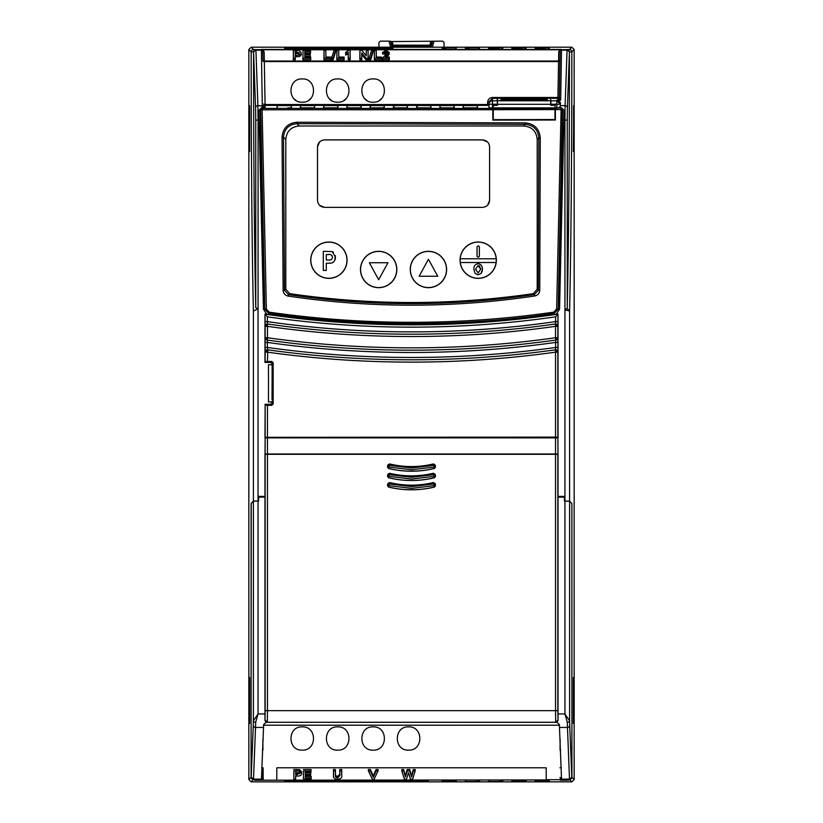 <?xml version="1.0" encoding="UTF-8"?>
<svg xmlns="http://www.w3.org/2000/svg" width="823" height="823" viewBox="0 0 823 823"><rect width="100%" height="100%" fill="white"/><g stroke="black" fill="none" stroke-linecap="round" stroke-linejoin="round"><path stroke-width="1.23" d="M373.128 726.874C388.127 726.153 388.127 750.843 373.128 750.134C358.128 750.843 358.128 726.153 373.128 726.874M302.236 726.874C317.236 726.153 317.236 750.843 302.236 750.134C287.237 750.843 287.237 726.153 302.236 726.874M337.677 726.874C352.686 726.153 352.686 750.843 337.677 750.134C322.678 750.843 322.678 726.153 337.677 726.874M408.568 726.874C423.567 726.153 423.567 750.843 408.568 750.134C393.569 750.843 393.569 726.153 408.568 726.874M508.964 99.336L517.101 99.552L508.964 99.336A19.793 0.514 0 0 0 504.324 99.676L504.324 99.676A19.793 0.514 0 0 0 524.117 100.19A19.793 0.514 0 0 0 536.843 100.067L527.913 100.18M530.465 99.501L511.392 99.274A19.793 0.514 0 0 1 532.491 99.202A19.793 0.514 0 0 1 543.91 99.676A19.793 0.514 0 0 1 539.281 100.005L530.465 99.501M460.191 258.803A18.065 18.065 0 0 1 478.204 242.127A18.065 18.065 0 0 1 496.218 258.803L460.191 258.803A18.065 18.065 0 0 0 460.283 262.516L496.115 262.516A18.065 18.065 0 0 0 496.218 258.803M460.036 260.191A18.168 18.168 0 0 1 478.204 242.024A18.168 18.168 0 0 1 496.372 260.191A18.168 18.168 0 0 1 478.204 278.359A18.168 18.168 0 0 1 460.036 260.191M477.042 247.126A1.162 1.162 0 0 1 478.204 245.964A1.162 1.162 0 0 1 479.367 247.126L479.367 255.963A1.162 1.162 0 0 1 478.204 257.126A1.162 1.162 0 0 1 477.042 255.963L477.042 247.126M360.597 269.491A18.065 18.065 0 0 1 378.662 251.427A18.065 18.065 0 0 1 396.727 269.491A18.065 18.065 0 0 1 378.662 287.566A18.065 18.065 0 0 1 360.597 269.491M360.495 269.491A18.168 18.168 0 0 1 378.662 251.324A18.168 18.168 0 0 1 396.83 269.491A18.168 18.168 0 0 1 378.662 287.669A18.168 18.168 0 0 1 360.495 269.491M310.827 260.191A18.065 18.065 0 0 1 328.891 242.127A18.065 18.065 0 0 1 346.956 260.191A18.065 18.065 0 0 1 328.891 278.256A18.065 18.065 0 0 1 310.827 260.191M310.724 260.191A18.168 18.168 0 0 1 328.891 242.024A18.168 18.168 0 0 1 347.059 260.191A18.168 18.168 0 0 1 328.891 278.359A18.168 18.168 0 0 1 310.724 260.191M502.39 48.022A1.399 1.399 3 0 1 502.791 47.96L502.73 49.174L502.102 49.205A1.399 1.162 -91.5 0 0 502.061 49.205L502.39 48.022L499.077 47.96L488.996 48.022L488.852 49.195L499.005 49.236L489.284 49.205A1.399 1.162 -88.5 0 1 489.356 49.205M469.12 49.236L466.024 49.205A1.399 1.162 -88.5 0 1 466.096 49.205L469.12 49.236M445.86 49.236L442.764 49.205A1.399 1.162 -88.5 0 1 442.836 49.205L445.86 49.236M525.65 48.022A1.399 1.399 3 0 1 526.051 47.96L525.979 49.174L525.362 49.205A1.399 1.162 -91.5 0 0 525.321 49.205L525.65 48.022L522.338 47.96L512.256 48.022L512.101 49.195L522.266 49.236L512.534 49.205A1.399 1.162 -88.5 0 1 512.606 49.205M548.9 48.022A1.399 1.399 3 0 1 549.301 47.96L549.239 49.174L548.612 49.205A1.399 1.162 -91.5 0 0 548.581 49.205L548.9 48.022L545.587 47.96L535.506 48.022L535.361 49.195L545.526 49.236L535.794 49.205A1.399 1.162 -88.5 0 1 535.866 49.205M533.355 293.626L534.436 294.552C493.687 300.611 452.701 303.656 411.5 303.666C370.268 303.677 329.262 300.673 288.472 294.634L284.501 290.303L283.133 290.437C283.451 293.554 285.159 295.447 288.245 296.105C370.391 308.234 452.537 308.203 534.662 296.002L534.436 294.552L538.376 290.19L537.203 289.182L533.355 293.626A840.911 840.911 0 0 1 289.645 293.626L285.797 289.182L284.501 290.303L283.472 137.143C284.274 128.933 288.78 124.448 296.969 123.676L296.908 122.246C287.927 123.141 282.978 128.079 282.052 137.071L283.133 290.437M524.117 99.069A23.229 0.607 0 0 0 500.888 99.676L500.888 99.676A23.229 0.607 0 0 0 524.117 100.283A23.229 0.607 0 0 0 547.346 99.676L547.346 99.676A23.229 0.607 0 0 0 524.117 99.069M500.888 99.676L500.857 100.159A23.26 0.607 0 0 0 524.117 100.766A23.26 0.607 0 0 0 547.377 100.159L547.346 99.676M286.106 48.701L286.075 48.063L290.714 47.981L389.691 47.991L391.47 48.063L391.439 48.701M555.34 109.593L554.98 105.282L550.865 105.282L550.947 100.807L556.832 100.807L560.35 104.007C560.957 102.649 559.815 101.394 556.914 100.231L560.134 100.231L557.922 99.995L557.922 98.318L492.493 98.318L489.006 101.795L488.944 107.782L493.008 107.875L492.823 108.43L262.084 108.399L261.735 107.648L263.679 106.28A1.399 1.399 180 0 0 265.078 107.648L265.078 104.542A1.399 0.566 -1 0 1 263.679 103.996A1.399 1.399 180 0 0 265.078 105.375L488.811 105.375L487.566 104.542L265.078 104.542L264.327 61.55L558.55 61.55A1.399 0.566 -179 0 0 559.938 61.015L559.321 96.939A1.399 0.566 1 0 1 557.922 97.484L557.922 98.318A1.399 1.399 180 0 0 559.321 96.939L559.321 98.616A1.399 1.399 0 0 1 557.922 99.995M492.864 109.696L493.265 119.654L554.98 119.541L554.98 109.593L492.864 109.696L492.854 119.952L555.402 120.004L555.391 109.593L561.101 109.572L556.636 309.036L558.004 308.975L554.023 313.378C463.184 326.885 368.169 326.885 268.977 313.378L264.996 308.975L266.364 309.067L262.084 108.399L260.696 109.788L260.397 109.356L260.49 120.086L259.101 120.096L259.008 110.272A1.399 0.916 179.1 0 0 260.397 109.356L261.735 107.875L264.924 107.751A1.399 1.389 75.3 0 1 263.607 106.815A1.399 1.327 -0.9 0 0 262.3 105.951L257.908 105.601L255.922 50.162L261.375 50.162L262.29 105.601A1.399 1.358 179.1 0 1 263.648 106.64A1.399 1.389 -120.5 0 0 265.006 107.72L265.078 107.648M555.36 109.644L555.381 119.952M555.381 108.317L561.265 107.648L563.992 110.272L563.899 120.096L562.51 120.086L562.603 109.356L561.265 107.875L555.381 108.317L555.391 109.593M560.113 51.221L560.113 51.005A1.399 1.399 -0.5 0 1 561.512 49.637L561.502 50.162A1.399 1.08 -179 0 0 560.113 51.221L559.321 98.616L560.669 100.18L561.502 50.162L567.078 50.162L565.092 105.601L560.35 105.601L560.35 106.198L560.319 104.233L556.832 104.233L556.893 107.864L555.237 107.864L554.98 105.539M272.022 399.639L272.135 365.69L272.022 399.639M555.618 316.834C507.822 323.706 459.779 327.153 411.5 327.153C363.221 327.153 315.178 323.706 267.382 316.834L264.975 314.057A1009.368 1009.368 0 0 0 266.775 314.314L268.668 314.592C316.042 321.361 363.653 324.746 411.5 324.746C459.347 324.746 506.958 321.361 554.332 314.592L556.225 314.314A1009.368 1009.368 0 0 0 558.025 314.057L555.618 316.834L555.535 326.33C507.76 333.14 459.748 336.535 411.5 336.535C363.252 336.535 315.24 333.14 267.465 326.33L267.382 321.618C315.178 328.47 363.221 331.885 411.5 331.885C459.779 331.885 507.822 328.47 555.618 321.618L557.943 321.618L557.86 326.33A2.325 2.325 -139.1 0 0 555.206 324.025L557.86 326.33L555.535 326.33L555.535 337.749L557.86 337.749L555.854 340.053L555.618 342.43C507.812 349.137 459.769 352.491 411.5 352.491C363.231 352.491 315.188 349.137 267.382 342.43L267.465 337.749C315.24 344.477 363.252 347.841 411.5 347.841C459.748 347.841 507.76 344.477 555.535 337.749L555.854 340.053A2.325 2.325 131 0 0 557.86 337.749L557.943 342.43L555.618 342.43L555.535 352.162C507.75 358.807 459.738 362.12 411.5 362.12C363.262 362.12 315.25 358.807 267.465 352.162L265.14 352.162L267.784 349.857L267.382 347.46C315.188 354.137 363.231 357.47 411.5 357.47C459.769 357.47 507.812 354.137 555.618 347.46L557.943 347.46L557.86 352.162A2.325 2.325 -139 0 0 555.216 349.857L557.86 352.162L555.535 352.162L555.535 437.116L264.975 437.322L558.025 437.322L558.025 314.057M264.975 314.057L264.975 362.429L265.14 361.616L271.765 361.41L273.154 362.809L272.135 363.817L272.135 365.69M272.135 401.038L272.135 402.9L273.154 403.918L271.765 405.317L267.465 405.317L267.465 437.116M265.14 361.616L265.14 352.162A2.325 2.325 -41 0 1 267.784 349.857L267.465 361.41M272.135 363.817L270.746 362.429L271.765 361.41M267.146 340.053L265.14 337.749A2.325 2.325 49 0 0 267.146 340.053A1034.789 1034.789 0 0 0 555.854 340.053A1034.778 1034.778 0 0 1 267.146 340.053M265.14 352.162L265.14 337.749L267.465 337.749L267.465 326.33L265.14 326.33L267.794 324.025A2.325 2.325 139.1 0 0 265.14 326.33L265.057 321.618L267.382 321.618L267.382 316.834M271.765 405.317L270.746 404.299L272.135 402.9M273.154 362.809L273.154 403.918M264.975 362.429L270.746 362.429M265.057 347.46L267.382 347.46L267.382 342.43L265.057 342.43M265.14 437.157L265.14 405.111L267.465 405.317M265.14 405.111L264.975 437.322M270.746 404.299L264.975 404.299M557.86 352.162L557.86 437.157L555.535 437.116M291.023 105.591L291.424 107.813L291.424 105.529L287.711 105.437L277.145 105.529L277.145 107.813L277.546 105.591L291.023 105.591A1.399 1.399 180 0 1 291.424 105.529M314.273 105.591L314.674 107.813L314.674 105.529L310.971 105.437L300.405 105.529L300.405 107.813L300.806 105.591L314.273 105.591A1.399 1.399 180 0 1 314.674 105.529M337.533 105.591L337.934 107.813L337.934 105.529L334.22 105.437L323.655 105.529L323.655 107.813L324.056 105.591L337.533 105.591A1.399 1.399 180 0 1 337.934 105.529M360.793 105.591L361.194 107.813L361.194 105.529L357.48 105.437L346.915 105.529L346.915 107.813L347.316 105.591L360.793 105.591A1.399 1.399 180 0 1 361.194 105.529M384.053 105.591L383.981 107.854A1.399 1.245 87 0 1 384.063 107.854L384.454 105.529L380.74 105.437L370.175 105.529L370.175 107.813L370.576 105.591L384.053 105.591A1.399 1.399 180 0 1 384.454 105.529M393.96 107.854A1.399 1.245 93 0 0 393.898 107.854L393.836 105.591L397.139 105.509L407.303 105.591L407.241 107.854A1.399 1.245 87 0 1 407.313 107.854L407.704 105.529L393.435 105.529L393.435 107.813L407.313 107.854M417.22 107.854A1.399 1.245 93 0 0 417.148 107.854L417.086 105.591L420.399 105.509L430.563 105.591L430.964 107.813L430.964 105.529L427.25 105.437L416.685 105.529L416.685 107.813L430.573 107.854A1.399 1.245 87 0 0 430.501 107.854L417.148 107.854A1.399 1.245 93 0 0 417.076 107.854M453.823 105.591L454.224 107.813L454.224 105.529L450.51 105.437L439.945 105.529L439.945 107.813L440.346 105.591L453.823 105.591A1.399 1.399 180 0 1 454.224 105.529M477.073 105.591L477.484 107.813L477.484 105.529L473.77 105.437L463.205 105.529L463.205 107.813L463.606 105.591L477.073 105.591A1.399 1.399 180 0 1 477.484 105.529M479.068 49.205L479.13 48.022L475.817 47.96L465.736 48.022L466.055 49.205M455.87 48.022A1.399 1.399 3 0 1 456.271 47.96L456.209 49.174L455.592 49.205A1.399 1.162 -91.5 0 0 455.551 49.205L455.87 48.022L452.568 47.96L442.476 48.022L442.537 49.205M392.201 49.277L320.795 49.277M392.489 48.68L392.52 48.063L386.892 47.96L287.278 47.981L285.025 48.063L285.067 48.68M489.037 780.194L488.975 781.469L492.277 781.521L502.411 781.469L502.349 780.194M465.777 780.194L465.715 781.469L469.028 781.521L479.151 781.469L479.089 780.194M442.527 780.194L442.455 781.469L445.768 781.521L455.901 781.469L455.829 780.194M512.297 780.194L512.225 781.469L515.537 781.521L525.671 781.469L525.599 780.194M535.557 780.194L535.485 781.469L538.798 781.521L548.92 781.469L548.859 780.194M285.046 780.194L298.358 780.194M310.96 780.194L324.262 780.194M336.864 780.194L350.176 780.194M362.778 780.194L376.08 780.194M388.682 780.194L401.994 780.194M414.597 780.194L427.898 780.194M426.931 780.749L426.972 781.469L426.047 781.5L286.898 781.5L285.972 781.469L286.013 780.749M285.015 780.77L284.984 781.469L288.297 781.521L426.643 781.511L427.96 781.469L427.929 780.77M336.658 78.967L337.677 78.926C322.678 78.206 322.678 102.906 337.677 102.186C352.686 102.906 352.686 78.206 337.677 78.926M331.463 100.375A11.625 11.625 0 0 1 329.457 98.781M345.907 98.781A11.625 11.625 0 0 1 343.901 100.375M346.308 98.349L345.012 99.573M301.208 78.967L302.236 78.926C287.237 78.206 287.237 102.906 302.236 102.186C317.236 102.906 317.236 78.206 302.236 78.926M296.013 100.375A11.625 11.625 0 0 1 294.017 98.781M310.456 98.781A11.625 11.625 0 0 1 308.46 100.375M310.868 98.349L309.571 99.573M366.904 100.375A11.625 11.625 0 0 1 364.908 98.781M381.347 98.781A11.625 11.625 0 0 1 379.341 100.375M381.759 98.349L380.463 99.573M493.265 119.5L493.265 108.441L554.98 108.317M550.772 104.295L550.68 99.429L550.793 105.282L550.772 104.295L497.462 104.295L497.442 105.282L493.265 105.282L493.265 108.441M550.68 99.429L550.947 100.807M493.265 105.539L497.37 105.282L497.267 99.429L497.462 104.295M533.273 99.11L533.263 98.431L533.283 99.11M532.008 98.76L533.263 98.76M518.274 99.089L527.214 98.657L518.305 98.595M513.305 99.13L511.525 99.161M543.211 98.595L539.878 98.77M536.771 99.161L536.575 98.595M497.401 105.2L497.555 99.429M555.237 105.282L550.793 105.282M554.98 107.875L493.265 107.875M493.008 105.282L493.008 107.875M265.016 454.296L558.025 454.07L558.025 496.392L564.413 496.392L564.434 501.042L569.609 501.125L571.79 503.398M434.76 437.322L434.616 437.857L388.384 437.857L388.24 437.322M265.016 454.101L265.14 437.867L557.86 437.867L558.025 454.07L557.86 437.867M557.86 453.987L265.14 453.987M561.512 49.637A1.399 1.399 180 0 0 560.113 51.005L559.959 59.997A1.399 1.07 1 0 1 558.56 61.046L264.317 61.046L264.162 51.952A1.399 1.07 -1 0 1 262.763 50.903L261.375 49.452L561.502 49.452L560.113 50.903A1.399 1.07 -179 0 1 558.714 51.952L559.753 49.781L567.078 49.637A2.325 2.325 45 0 1 569.403 51.962L567.14 49.575L569.434 51.89L571.831 51.859C571.841 151.576 570.997 250.285 569.609 311.043L566.996 308.378L564.948 309.88L564.959 713.942L569.609 720.866L569.609 501.217L564.434 501.042L564.413 497.185L558.025 497.071L558.025 454.296L264.975 454.296L558.025 454.296M567.932 501.125L569.022 501.166M561.523 777.869L560.319 777.869L560.298 780.194L568.611 780.194L568.035 779.618L569.598 779.618L566.81 779.618L567.335 780.142L567.366 779.618M571.882 503.398L571.923 777.293L569.598 779.618L571.923 777.293L571.882 503.481L569.609 501.217M560.093 750.134L560.175 740.052M560.607 750.134L560.062 750.134L560.154 739.486M262.393 750.134L262.938 750.134L262.846 739.486M262.825 740.052L262.907 750.134M276.744 779.7L276.847 767.787L546.153 767.787L546.256 779.937L262.702 780.194L262.681 777.869L261.477 777.869M262.702 780.194L254.389 780.194L254.965 779.618L253.402 779.618L251.077 777.293L251.21 503.398M258.587 496.475L264.975 496.475M265.14 437.867L264.975 496.392L258.587 496.392L258.566 501.042L258.041 501.042L258.587 501.042L258.587 497.185L264.975 497.071L264.975 713.942L258.041 713.942L258.041 501.053L253.391 501.217L253.391 720.866L258.041 713.942L255.716 722.255A2.325 1.389 -179.3 0 1 253.391 720.866L253.278 725.197A2.325 2.253 3.8 0 0 255.603 727.45L263.525 727.45L261.447 779.134L253.515 779.134L255.716 722.255M558.025 496.475L564.413 496.475M272.135 401.974L268.473 401.974L268.473 364.754L272.135 364.754M255.068 501.125L253.937 501.166M251.118 503.398L253.391 501.125L258.041 501.042L258.041 308.748L253.391 311.043C252.003 250.295 251.159 151.586 251.169 51.859A2.325 2.325 -45 0 1 253.494 49.534L255.922 49.637L253.597 51.962A2.325 2.325 -45 0 1 255.922 49.637L261.375 49.637A1.399 1.399 0 0 1 262.763 51.005L262.763 51.221A1.399 1.08 179 0 0 261.375 50.162L261.375 49.637A1.399 1.399 0.5 0 1 262.763 51.005L262.918 59.997A1.399 1.07 -1 0 0 264.317 61.046L264.327 61.55A1.399 0.566 179 0 1 262.938 61.015L262.918 59.997M508.007 99.233L509.488 99.202M517.122 98.75L508.377 98.431M517.451 99.089L513.449 98.595L517.091 98.431M515.98 99.099L517.42 98.76M512.729 99.11L515.99 98.76M512.163 99.13L512.729 98.626M509.478 98.76L512.143 98.647M533.263 98.431L529.395 98.513M288.245 296.105L288.472 294.634L289.645 293.626M295.251 54.02L295.251 53.042L296.373 53.042L299.325 54.195M285.797 289.182L285.797 139.468C286.579 131.258 291.075 126.763 299.274 125.991L523.726 125.991C531.925 126.763 536.421 131.258 537.203 139.468L537.203 289.182M523.726 125.991L525.372 124.335C533.541 125.189 538.026 129.684 538.818 137.853L540.269 137.77C539.353 128.82 534.425 123.862 525.465 122.894L296.908 122.246M497.359 104.233L489.006 104.233L489.006 101.795A1.399 0.566 -179 0 1 487.607 102.34L487.566 104.542M556.914 100.231L556.832 104.233L550.885 104.233M560.35 105.601L560.35 104.007M560.669 100.18L560.134 100.231M295.179 51.592L299.397 52.795L295.179 54.02L295.179 51.592L295.251 53.042M373.128 102.186C388.127 102.906 388.127 78.206 373.128 78.926C358.128 78.206 358.128 102.906 373.128 102.186M299.788 772.108L296.99 773.301L295.714 773.301L295.714 772.262M534.662 296.002C537.748 295.344 539.446 293.441 539.754 290.303L540.269 137.77M537.203 139.468L538.818 137.853L538.376 290.19L539.754 290.303M299.274 125.991L296.969 123.676L525.372 124.335L525.465 122.894M285.797 139.468L283.472 137.143L282.052 137.071M260.49 120.086A4730.409 4730.409 0 0 0 264.831 309.119L260.696 109.788L492.802 109.737L492.854 119.952M492.802 120.117L555.402 120.004M563.992 110.272A1.399 0.916 -179.1 0 1 562.603 109.356L560.977 108.307L561.101 109.572L562.366 109.696L558.169 309.119A4730.409 4730.409 0 0 0 562.51 120.086M492.802 109.737L492.823 108.43M556.893 107.864L561.265 107.648M560.35 106.198L558.951 107.648M389.3 58.299L382.438 58.299L387.489 52.61L385.987 51.479L384.413 52.631L382.602 52.435L386.028 50.347L389.3 52.528L385.226 57.054L389.3 57.054L389.372 59.76L389.3 57.054M381.635 57.054L381.635 58.299L374.434 58.299L374.434 50.347L376.245 50.347L376.245 57.054L381.635 57.054L381.707 59.76L381.635 58.299M373.128 50.244L370.587 58.402L369.074 58.402L371.615 50.244L373.128 50.244L373.22 51.582L370.648 59.863L370.587 58.402M361.729 52.888L361.729 58.299L359.918 58.299L359.918 50.347L361.853 50.347L366.286 55.882L366.286 50.347L368.097 50.347L368.097 58.299L366.091 58.299L361.729 52.888L361.801 54.493L366.05 59.76L368.169 59.76L368.097 50.347M348.314 58.299L348.314 52.363L345.701 53.557L345.701 52.322L348.633 50.347L350.125 50.347L350.125 58.299L348.314 58.299L348.242 59.76L350.197 59.76L350.125 50.347M344.086 57.054L344.086 58.299L336.895 58.299L336.895 50.347L338.706 50.347L338.706 57.054L344.086 57.054L344.168 59.76L344.086 58.299M335.589 50.244L333.048 58.402L331.535 58.402L334.076 50.244L335.589 50.244L335.681 51.582L333.109 59.863L333.048 58.402M331.206 57.054L331.206 58.299L324.015 58.299L324.015 50.347L325.826 50.347L325.826 57.054L331.206 57.054L331.278 59.76L331.206 58.299M310.672 57.054L310.672 58.299L302.987 58.299L302.987 50.347L310.508 50.347L310.508 51.592L304.798 51.592L304.798 53.598L310.178 53.598L310.178 54.73L304.798 54.73L304.798 57.054L310.672 57.054L310.744 59.76L310.672 58.299M293.369 50.347L299.13 50.46L301.208 52.775C301.033 54.555 299.521 55.388 296.661 55.254L295.179 55.254L295.179 58.299L293.369 58.299L293.369 50.347L293.286 59.76L295.251 59.76L295.179 58.299M497.298 100.807L492.493 100.807L492.493 97.484L557.922 97.484L558.714 51.952M295.714 773.301L295.642 774.772L295.642 772.262L299.86 773.435M299.86 773.445L295.642 774.772M556.636 309.036L553.848 312.133C458.987 325.682 364.085 325.692 269.152 312.164L266.364 309.067M565.092 105.601L564.917 120.096L567.242 120.096L567.417 107.864A2.325 2.263 -175.7 0 0 565.092 105.601M259.008 110.272L261.735 107.648M262.321 107.875L262.3 105.951M386.964 55.604L387.005 57.044L389.372 53.927M382.602 52.435L382.52 53.886L384.475 54.092L385.987 52.939L387.417 54.009M384.413 52.631L384.475 54.092M385.987 51.479L385.987 52.939M382.438 58.299L382.356 59.76L389.372 59.76M376.317 57.054L376.245 50.347M374.434 50.347L374.362 59.76L381.707 59.76M374.434 58.299L374.362 59.76M369.074 58.402L368.982 59.863L370.648 59.863M359.918 50.347L359.846 59.76L361.801 59.76L361.729 58.299M361.801 59.76L361.801 54.493M366.091 58.299L366.05 59.76M368.097 58.299L368.169 59.76M366.286 50.347L366.204 55.789M359.918 58.299L359.846 59.76M345.701 52.322L345.629 55.038L348.242 53.886L348.242 59.76M345.701 53.557L345.629 55.038M348.314 52.363L348.242 53.886M350.125 58.299L350.197 59.76M338.778 57.054L338.706 50.347M336.895 50.347L336.823 59.76L344.168 59.76M336.895 58.299L336.823 59.76M331.535 58.402L331.443 59.863L333.109 59.863M325.898 57.054L325.826 50.347M324.015 50.347L323.943 59.76L331.278 59.76M324.015 58.299L323.943 59.76M304.87 57.054L304.87 56.19L310.25 56.19L310.178 53.598M304.798 54.73L304.87 56.19M310.178 54.73L310.25 56.19M304.87 53.598L304.87 53.042L310.58 53.042L310.508 50.347M304.798 51.592L304.87 53.042M310.508 51.592L310.58 53.042M302.987 50.347L302.915 59.76L310.744 59.76M302.987 58.299L302.915 59.76M295.251 59.76L295.251 56.715L296.661 56.715C299.562 56.849 301.105 55.995 301.28 54.174M295.179 55.254L295.251 56.715M293.369 58.299L293.286 59.76M408.486 772.725L406.469 779.175L404.391 779.175L401.819 770.986L403.651 770.986L405.389 776.933L407.251 770.986L409.731 770.986L411.593 777.046L413.321 770.986L415.162 770.986L412.632 779.175L410.461 779.175L408.486 772.725M377.994 770.986L374.126 779.175L372.335 779.175L368.426 770.986L370.299 770.986L373.292 777.251L376.111 770.986L377.994 770.986L378.096 769.526L376.06 769.526L376.111 770.986M333.51 775.276L333.438 769.526L335.393 769.526L335.486 775.4L337.677 776.542L339.806 774.124L339.806 769.526L341.761 769.526L341.689 775.276C342.255 777.601 340.928 778.939 337.728 779.288C334.426 779.031 333.027 777.714 333.51 775.338L333.51 770.986L335.321 770.986L335.414 776.809L337.677 778.013L339.878 775.523L339.878 770.986L341.689 770.986L341.689 775.359M311.135 777.9L311.135 779.175L303.45 779.175L303.45 770.986L310.971 770.986L310.971 772.262L305.261 772.262L305.261 774.34L310.641 774.34L310.641 775.503L305.261 775.503L305.261 777.9L311.135 777.9L311.207 776.439L311.135 779.175M297.144 770.986L293.832 770.986L293.832 779.175L295.642 779.175L295.642 776.038L297.124 776.038C299.973 776.182 301.496 775.328 301.671 773.486L299.593 771.1L297.144 770.986L297.144 769.526L299.613 769.639L299.593 771.1M269.152 312.164L268.823 313.522A1007.013 1007.013 0 0 0 554.177 313.522L553.848 312.133M554.332 314.592L554.177 313.522L558.169 309.119L559.558 309.17L556.225 314.314M266.775 314.314L263.442 309.17L264.831 309.119L268.823 313.522L268.668 314.592M566.996 308.378L567.242 307.751C568.611 248.073 569.444 150.136 569.434 51.921L567.417 107.864M263.442 309.17L259.101 120.096L258.083 120.096L257.908 105.601A2.325 2.263 175.7 0 0 255.583 107.864L253.566 51.921L255.86 49.575M261.375 49.637L263.123 49.781A1.399 0.844 -50.4 0 1 262.249 49.791M264.162 51.952L263.123 49.781L559.753 49.781A1.399 0.844 -129.6 0 0 560.628 49.791M403.651 770.986L403.712 769.526L401.717 769.526L401.819 770.986M403.712 769.526L405.389 776.933M405.389 775.276L407.19 769.526L407.251 770.986M407.19 769.526L409.792 769.526L409.731 770.986M409.792 769.526L411.593 777.046M411.582 775.389L413.269 769.526L413.321 770.986M413.269 769.526L415.255 769.526L415.162 770.986M370.299 770.986L370.35 769.526L368.313 769.526L368.426 770.986M370.35 769.526L373.292 775.678L373.292 777.251M373.292 775.678L376.06 769.526M333.438 769.526L333.51 770.986M335.393 769.526L335.321 770.986M335.393 774.032L335.321 775.431M335.486 775.4L335.414 776.809M337.677 776.542L337.677 778.013M339.806 774.124L339.878 775.523M339.806 769.526L339.878 770.986M341.761 769.526L341.689 770.986M341.761 773.877L341.74 774.741M333.459 774.69L333.438 773.939M303.45 770.986L303.45 779.175M303.378 769.526L311.043 769.526L310.971 770.986M311.043 769.526L310.971 772.262M305.333 772.262L305.261 774.34M305.333 772.869L310.724 772.869L310.641 774.34M310.724 772.869L310.641 775.503M305.333 775.503L305.261 777.9M305.333 776.439L311.207 776.439M293.832 770.986L293.832 779.175M295.642 779.175L295.714 776.038M293.76 769.526L297.144 769.526M299.613 769.639L301.753 772.087M569.609 501.125L569.609 311.043L564.948 309.88L564.917 120.096L563.899 120.096L559.558 309.17M555.535 454.399L555.535 710.65L267.465 710.65L267.31 722.275L555.69 722.275L555.535 710.65L557.86 710.65L558.015 719.95L558.025 713.942L564.959 713.942L567.284 722.255L569.485 779.134L561.553 779.134L559.475 727.45L567.397 727.45A2.325 2.253 -3.8 0 0 569.722 725.197L571.81 777.179L574.156 779.525L571.831 781.85L251.169 781.85L248.844 779.525L248.844 49.534L251.169 51.859L253.566 51.89C253.556 150.136 254.389 248.073 255.758 307.751L258.062 308.748L258.083 120.096L255.758 120.096L255.583 107.864M573.6 723.417L573.6 677.483M573.6 151.576L573.6 105.642M284.665 48.65L284.624 48.001L287.042 47.919L392.921 48.001L392.89 48.65L386.841 48.752L284.665 48.65A1.399 1.399 -3 0 1 284.943 48.67M567.14 49.575L569.506 49.534A2.325 2.325 45 0 1 571.831 51.859L574.156 49.534L571.831 47.209L251.169 47.209L248.844 49.534M560.298 780.194L560.319 777.869M561.224 767.787L559.907 767.787M263.195 779.7L263.093 767.787L261.776 767.787M559.805 779.7L546.256 779.7M262.681 777.869L263.093 767.787M264.975 437.785L388.24 437.785M434.76 437.785L558.025 437.785M574.156 779.525L574.156 49.534M249.4 677.483L249.4 723.417M249.4 105.642L249.4 151.576M393.188 46.16A1.399 1.399 127.5 0 1 392.345 45.872L429.812 46.16L393.188 46.16L393.692 47.199L429.308 47.199L429.812 46.16A1.399 1.399 52.5 0 0 431.098 45.172L391.902 45.172A1.399 1.399 -52.5 0 0 392.365 45.893L392.345 45.872A1.399 1.399 127.5 0 1 391.841 45.131L390.956 41.572L442.661 41.15L444.06 42.549L444.06 47.209M430.645 47.209L431.159 45.131A1.399 1.399 52.5 0 1 430.655 45.872L429.812 46.16M392.345 47.209L391.841 45.131M378.94 47.209L378.94 42.549L380.339 41.15L388.981 41.15L390.606 47.209M392.046 47.209L390.431 41.171L388.981 41.15M390.431 41.171L390.956 41.572M559.393 725.197L263.607 725.197M262.979 777.56L261.488 777.56M561.512 777.56L560.021 777.56M249.647 723.417L249.647 677.483M573.353 677.545L573.353 723.417M573.837 105.683L573.353 151.514M249.647 151.514L249.647 105.694M446.601 269.491A18.168 18.168 0 0 1 428.433 287.669A18.168 18.168 0 0 1 410.266 269.491A18.168 18.168 0 0 1 428.433 251.324A18.168 18.168 0 0 1 446.601 269.491M317.493 200.37C317.935 204.588 320.26 206.912 324.468 207.345L482.617 207.345C486.835 206.912 489.16 204.588 489.603 200.37L489.603 146.875C489.16 142.667 486.835 140.342 482.617 139.9L324.468 139.9C320.26 140.342 317.925 142.667 317.493 146.875L317.493 200.37M489.603 200.37L487.586 205.277M482.617 139.9L487.525 141.916M317.493 146.875L319.509 141.978M324.468 207.345L319.571 205.339M330.002 259.924L329.395 259.975M328.758 254.544L329.509 254.574M331.648 255.212L332.122 255.799M327.996 254.544C330.507 254.101 332.008 255.007 332.492 257.26C332.06 259.461 330.64 260.366 328.223 259.996L326.289 259.996L326.289 254.544L327.996 254.544M323.305 251.313L332.214 251.591L335.465 257.208C335.198 261.529 332.852 263.535 328.439 263.226L326.289 263.226L326.289 270.428L323.305 270.428L323.305 251.313M335.321 255.5L334.745 260.521M333.017 262.455L332.43 262.743M332.338 262.774L331.124 263.062M330.579 263.134L328.439 263.226M332.214 251.591L333.449 252.229M378.662 279.727L387.962 262.753L369.362 262.753L378.662 279.727M480.622 267.938L480.714 269.193L478.142 272.938L475.55 269.234L478.142 265.541L480.714 269.193L478.142 272.938L475.55 269.234L478.142 265.541M479.356 265.85L479.891 266.292M478.132 263.72C481.095 264.234 482.515 266.076 482.391 269.234L481.136 273.421L478.142 274.748L475.128 273.431L473.873 269.306C473.729 266.086 475.149 264.224 478.132 263.72L480.025 264.162M477.463 274.707L478.142 274.748M481.753 272.464L482.278 270.767M482.329 270.345L482.309 267.887M473.873 269.306L475.128 273.431M496.115 262.516A18.065 18.065 0 0 1 460.283 262.516M428.433 259.266L419.133 276.24L437.733 276.24L428.433 259.266M410.368 269.491A18.065 18.065 0 0 1 428.433 251.427A18.065 18.065 0 0 1 446.498 269.491A18.065 18.065 0 0 1 428.433 287.566A18.065 18.065 0 0 1 410.368 269.491M539.919 98.729L537.82 98.595L539.919 98.729M524.796 99.758L526.957 99.809L524.796 99.861M517.101 99.552L527.913 99.84M541.575 99.912A19.773 0.514 -0 0 0 532.563 99.696M528.376 99.655A19.773 0.514 -0 0 0 526.226 99.645M517.101 99.562L520.609 100.169M508.964 99.83A19.773 0.514 -0 0 0 506.659 99.912M387.427 485.354L388.456 487.051A97.68 97.68 0 0 0 434.544 487.051L435.573 485.354L435.1 483.543L433.423 482.535A93.03 93.03 0 0 1 389.577 482.535L387.9 483.543L387.427 485.354L387.931 483.605L389.577 482.535M387.427 476.044L388.456 477.752A97.68 97.68 0 0 0 434.544 477.752L435.573 476.044L435.1 474.243L433.423 473.235A93.03 93.03 0 0 1 389.577 473.235L387.9 474.243L387.427 476.044L387.931 474.305L389.577 473.235M387.427 466.744L388.456 468.452A97.68 97.68 0 0 0 434.544 468.452L435.573 466.744L435.1 464.944L433.423 463.935A93.03 93.03 0 0 1 389.577 463.935L387.9 464.944L387.427 466.744L387.931 465.005L389.577 463.935M434.544 468.452L434.153 467.053L411.5 469.758L388.847 467.053L388.456 468.452M433.423 463.935L433.392 463.997A93.081 93.081 0 0 1 389.608 463.997L389.289 465.355L411.5 467.999L433.711 465.355L434.153 467.053L435.501 466.703L434.482 468.41A97.628 97.628 0 0 1 388.518 468.41L387.499 466.703L388.847 467.053L389.289 465.355L387.9 464.944M435.573 466.744L435.069 465.005L433.711 465.355L433.392 463.997L435.1 464.944M434.544 477.752L434.153 476.363L411.5 479.058L388.847 476.363L388.456 477.752M433.423 473.235L433.392 473.297A93.081 93.081 0 0 1 389.608 473.297L389.289 474.655L411.5 477.299L433.711 474.655L434.153 476.363L435.501 476.013L434.482 477.71A97.628 97.628 0 0 1 388.518 477.71L387.499 476.013L388.847 476.363L389.289 474.655L387.9 474.243M435.573 476.044L435.069 474.305L433.711 474.655L433.392 473.297L435.1 474.243M434.544 487.051L434.153 485.663L411.5 488.368L388.847 485.663L388.456 487.051M433.423 482.535L433.392 482.607A93.081 93.081 0 0 1 389.608 482.607L389.289 483.955L411.5 486.609L433.711 483.955L434.153 485.663L435.501 485.313L434.482 487.01A97.628 97.628 0 0 1 388.518 487.01L387.499 485.313L388.847 485.663L389.289 483.955L387.9 483.543M435.573 485.354L435.069 483.605L433.711 483.955L433.392 482.607L435.1 483.543M264.975 454.296L264.975 497.071M558.025 713.942L558.025 497.071M263.525 727.45L263.617 724.549L265.973 722.337L267.259 722.337L264.955 719.981L264.975 713.942M264.955 719.981L265.14 710.65L267.465 710.65L267.465 454.399M264.985 719.95A2.325 2.325 45 0 0 267.31 722.275L557.027 722.337L559.383 724.549L559.475 727.45M558.045 719.981L555.69 722.275A2.325 2.325 -45 0 0 558.015 719.95M562.222 780.142L567.335 780.142L562.222 780.142L561.553 779.134M253.391 501.217L251.118 503.481L251.077 777.293L253.402 779.618L256.19 779.618L255.665 780.142L260.778 780.142L261.447 779.134M260.778 780.142L255.665 780.142L255.644 779.618M569.722 725.197L569.609 720.866A2.325 1.389 179.3 0 1 567.284 722.255M261.426 779.504L253.515 779.504A2.325 2.325 -135 0 1 251.19 777.179L253.278 725.197M571.831 781.85L569.485 779.504L571.81 777.179A2.325 2.325 135 0 1 569.485 779.504L561.574 779.504M248.844 779.525L251.19 777.179L253.515 779.134L251.169 781.85M386.831 48.752L386.831 47.981M557.943 321.618L557.943 314.149A1009.44 1009.44 0 0 1 265.057 314.149L265.057 321.618M411.5 359.795A1044.408 1044.408 0 0 0 555.216 349.857A1044.408 1044.408 0 0 1 267.784 349.857A1044.408 1044.408 0 0 0 411.5 359.795M555.206 324.025A1018.833 1018.833 0 0 1 267.794 324.025A1018.833 1018.833 0 0 0 555.206 324.025M265.14 337.749L265.14 326.33M557.86 326.33L557.86 337.749M557.943 342.43L557.943 347.46M285.674 48.701A1.399 1.162 -88.5 0 1 285.715 48.701L290.704 48.752L290.714 47.981M286.898 780.739L286.898 781.5M426.047 780.739L426.047 781.5M288.297 780.729L288.297 781.5M424.658 780.729L424.658 781.5M550.68 100.807L497.555 100.807M488.944 107.782L489.006 104.233A3.487 3.487 180 0 1 492.493 100.807L492.432 107.875M296.373 51.592L296.373 53.042M492.493 97.484C489.562 97.762 487.936 99.377 487.607 102.34M262.763 51.221L262.938 61.015M559.959 59.997L559.938 61.015M296.99 774.772L296.99 773.301M287.7 107.906L291.033 107.854A1.399 1.245 87 0 0 290.961 107.854L287.7 107.906M300.93 107.854A1.399 1.245 93 0 0 300.796 107.854L314.211 107.854A1.399 1.245 87 0 1 314.283 107.854M324.19 107.854A1.399 1.245 93 0 0 324.046 107.854L337.471 107.854A1.399 1.245 87 0 1 337.543 107.854M347.44 107.854A1.399 1.245 93 0 0 347.306 107.854L360.731 107.854A1.399 1.245 87 0 1 360.803 107.854M370.7 107.854A1.399 1.245 93 0 0 370.566 107.854L384.063 107.854M440.47 107.854A1.399 1.245 93 0 0 440.336 107.854L453.761 107.854A1.399 1.245 87 0 1 453.833 107.854M463.73 107.854A1.399 1.245 93 0 0 463.596 107.854L477.011 107.854A1.399 1.245 87 0 1 477.083 107.854M296.661 55.254L296.661 56.715M267.465 437.887L267.465 453.967M555.535 437.887L555.535 453.967M567.242 307.751L567.242 120.096M285.715 48.701A1.399 1.162 -88.5 0 1 285.746 48.701L285.077 48.711M392.478 48.711L391.841 48.701A1.399 1.162 -91.5 0 0 391.799 48.701M324.118 49.318L321.021 49.287A1.399 1.162 -88.5 0 1 321.052 49.287L388.878 49.318L324.118 49.318M388.878 49.318L391.943 49.287A1.399 1.162 -91.5 0 0 391.943 49.287L388.878 49.318M321.021 49.287L320.394 49.246A1.399 1.399 -3 0 1 320.651 49.277M320.384 49.01L321.865 48.958A1.399 0.833 89.2 0 1 322.112 49.02M321.865 48.958L324.097 49.01M324.097 48.948L388.898 49.01M388.898 48.948L391.131 48.958A1.399 0.833 90.8 0 0 390.884 49.02M391.131 48.958L392.612 49.01A1.399 1.399 -177 0 0 392.211 49.071M535.794 49.205L535.166 49.174A1.399 1.399 -3 0 1 535.423 49.195M535.166 49.174L535.104 47.96A1.399 1.399 -3 0 1 535.506 48.022M535.104 47.96L536.596 47.909A1.399 0.833 89.2 0 1 536.833 47.971M536.596 47.909L538.818 47.96M538.818 47.899L545.587 47.96M545.587 47.899L547.82 47.909A1.399 0.833 90.8 0 0 547.583 47.971M547.82 47.909L549.301 47.96M512.534 49.205L511.916 49.174A1.399 1.399 -3 0 1 512.173 49.195M511.916 49.174L511.844 47.96A1.399 1.399 -3 0 1 512.256 48.022M511.844 47.96L513.336 47.909A1.399 0.833 89.2 0 1 513.573 47.971M513.336 47.909L515.558 47.96M515.558 47.899L522.338 47.96M522.338 47.899L524.56 47.909A1.399 0.833 90.8 0 0 524.323 47.971M524.56 47.909L526.051 47.96M442.764 49.205L442.136 49.174A1.399 1.399 -3 0 1 442.393 49.195M442.136 49.174L442.074 47.96A1.399 1.399 -3 0 1 442.476 48.022M442.074 47.96L443.566 47.909A1.399 0.833 89.2 0 1 443.803 47.971M443.566 47.909L445.788 47.96M445.788 47.899L452.568 47.96M452.568 47.899L454.79 47.909A1.399 0.833 90.8 0 0 454.553 47.971M454.79 47.909L456.271 47.96M479.13 48.022A1.399 1.399 3 0 1 479.531 47.96L479.47 49.174A1.399 1.399 -177 0 0 479.212 49.195M479.47 49.174L478.842 49.205A1.399 1.162 -91.5 0 0 478.77 49.205M466.024 49.205L465.396 49.174A1.399 1.399 -3 0 1 465.653 49.195M465.396 49.174L465.334 47.96A1.399 1.399 -3 0 1 465.736 48.022M465.334 47.96L466.816 47.909A1.399 0.833 89.2 0 1 467.063 47.971M466.816 47.909L469.048 47.96M469.048 47.899L475.817 47.96M475.817 47.899L478.05 47.909A1.399 0.833 90.8 0 0 477.803 47.971M478.05 47.909L479.531 47.96M489.284 49.205L488.656 49.174A1.399 1.399 -3 0 1 488.913 49.195M488.656 49.174L488.595 47.96A1.399 1.399 -3 0 1 488.996 48.022M488.595 47.96L490.076 47.909A1.399 0.833 89.2 0 1 490.323 47.971M490.076 47.909L492.308 47.96M492.308 47.899L499.077 47.96M499.077 47.899L501.31 47.909A1.399 0.833 90.8 0 0 501.063 47.971M501.31 47.909L502.791 47.96M569.506 49.534L571.831 47.209M424.596 780.502L417.889 780.502M417.889 780.574L415.656 780.564A1.399 0.833 -89.2 0 0 415.903 780.492M415.656 780.564L414.175 780.513A1.399 1.399 3 0 0 414.576 780.451M414.195 780.225L414.813 780.183A1.399 1.162 88.5 0 0 414.854 780.183L414.597 780.153M414.813 780.183L427.672 780.183A1.399 1.162 91.5 0 1 427.641 780.183L428.299 780.225A1.399 1.399 177 0 1 428.042 780.194M428.31 780.513L426.828 780.564A1.399 0.833 -90.8 0 1 426.592 780.492M426.828 780.564L424.596 780.574M398.692 780.502L391.985 780.502M391.985 780.574L389.752 780.564A1.399 0.833 -89.2 0 0 389.989 780.492M389.752 780.564L388.271 780.513A1.399 1.399 3 0 0 388.672 780.451M388.693 780.153L388.94 780.183A1.399 1.162 88.5 0 0 388.94 780.183L401.768 780.183A1.399 1.162 91.5 0 1 401.727 780.183L388.281 780.225M401.768 780.183L402.385 780.225A1.399 1.399 177 0 1 402.128 780.194M402.406 780.513L400.924 780.564A1.399 0.833 -90.8 0 1 400.678 780.492M400.924 780.564L398.692 780.574M372.788 780.502L366.07 780.502M366.07 780.574L363.848 780.564A1.399 0.833 -89.2 0 0 364.085 780.492M363.848 780.564L362.357 780.513A1.399 1.399 3 0 0 362.758 780.451M362.377 780.225L362.994 780.183A1.399 1.162 88.5 0 0 363.036 780.183L362.778 780.153M362.994 780.183L375.854 780.183A1.399 1.162 91.5 0 1 375.823 780.183L363.036 780.183M375.854 780.183L376.481 780.225A1.399 1.399 177 0 1 376.224 780.194M376.492 780.513L375.01 780.564A1.399 0.833 -90.8 0 1 374.774 780.492M375.01 780.564L372.788 780.574M346.874 780.502L340.166 780.502M340.166 780.574L337.934 780.564A1.399 0.833 -89.2 0 0 338.181 780.492M337.934 780.564L336.453 780.513A1.399 1.399 3 0 0 336.854 780.451M336.463 780.225L337.091 780.183A1.399 1.162 88.5 0 0 337.132 780.183L336.874 780.153M337.091 780.183L349.95 780.183A1.399 1.162 91.5 0 1 349.909 780.183L350.567 780.225A1.399 1.399 177 0 1 350.32 780.194M350.588 780.513L349.106 780.564A1.399 0.833 -90.8 0 1 348.859 780.492M349.106 780.564L346.874 780.574M320.97 780.502L314.252 780.502M314.252 780.574L312.03 780.564A1.399 0.833 -89.2 0 0 312.267 780.492M312.03 780.564L310.538 780.513A1.399 1.399 3 0 0 310.94 780.451M310.96 780.153L311.217 780.183A1.399 1.162 88.5 0 0 311.217 780.183L324.036 780.183A1.399 1.162 91.5 0 1 324.005 780.183L310.559 780.225M324.036 780.183L324.663 780.225A1.399 1.399 177 0 1 324.406 780.194M324.684 780.513L323.192 780.564A1.399 0.833 -90.8 0 1 322.955 780.492M323.192 780.564L320.97 780.574M295.056 780.502L288.348 780.502M288.348 780.574L286.116 780.564A1.399 0.833 -89.2 0 0 286.363 780.492M286.116 780.564L284.635 780.513A1.399 1.399 3 0 0 285.036 780.451M284.645 780.225L285.272 780.183A1.399 1.162 88.5 0 0 285.314 780.183L285.056 780.153M285.272 780.183L298.132 780.183A1.399 1.162 91.5 0 1 298.091 780.183L285.314 780.183M298.132 780.183L298.759 780.225A1.399 1.399 177 0 1 298.502 780.194M298.77 780.513L297.288 780.564A1.399 0.833 -90.8 0 1 297.041 780.492M297.288 780.564L295.056 780.574M545.618 781.521L538.798 781.521M538.798 781.593L536.565 781.572A1.399 0.833 -89.2 0 0 536.812 781.511M536.565 781.572L535.084 781.521A1.399 1.399 3 0 0 535.485 781.469M535.084 781.521L535.156 780.225A1.399 1.399 3 0 0 535.413 780.194M535.156 780.225L535.773 780.183A1.399 1.162 88.5 0 0 535.814 780.183L535.557 780.153M535.773 780.183L548.632 780.183A1.399 1.162 91.5 0 1 548.602 780.183L535.814 780.183M548.632 780.183L549.26 780.225A1.399 1.399 177 0 1 549.003 780.194M549.26 780.225L549.332 781.521A1.399 1.399 177 0 1 548.92 781.469M549.332 781.521L547.84 781.572A1.399 0.833 -90.8 0 1 547.604 781.511M547.84 781.572L545.618 781.593M522.358 781.521L515.537 781.521M515.537 781.593L513.315 781.572A1.399 0.833 -89.2 0 0 513.552 781.511M513.315 781.572L511.824 781.521A1.399 1.399 3 0 0 512.225 781.469M511.824 781.521L511.896 780.225A1.399 1.399 3 0 0 512.153 780.194M511.896 780.225L512.523 780.183A1.399 1.162 88.5 0 0 512.554 780.183L512.307 780.153M512.523 780.183L525.372 780.183A1.399 1.162 91.5 0 1 525.311 780.183L512.554 780.183M525.372 780.183L526 780.225A1.399 1.399 177 0 1 525.743 780.194M526 780.225L526.072 781.521A1.399 1.399 177 0 1 525.671 781.469M526.072 781.521L524.58 781.572A1.399 0.833 -90.8 0 1 524.344 781.511M524.58 781.572L522.358 781.593M428.073 780.77A1.399 1.399 -3 0 0 428.33 780.801L428.361 781.521A1.399 1.399 177 0 1 427.96 781.469M428.361 781.521L426.88 781.572A1.399 0.833 -90.8 0 1 426.643 781.511M426.88 781.572L424.658 781.521M424.658 781.593L288.297 781.521M288.297 781.593L286.065 781.572A1.399 0.833 -89.2 0 0 286.301 781.511M286.065 781.572L284.583 781.521A1.399 1.399 3 0 0 284.984 781.469M284.583 781.521L284.614 780.801A1.399 1.399 3 0 0 284.871 780.77M284.614 780.801L285.242 780.76A1.399 1.162 88.5 0 0 285.283 780.76L285.025 780.739M285.242 780.76L427.703 780.76A1.399 1.162 91.5 0 1 427.631 780.76L285.283 780.76M427.703 780.76L428.33 780.801M456.23 780.225L456.302 781.521L442.054 781.521L442.126 780.225L455.603 780.183A1.399 1.162 91.5 0 1 455.572 780.183L456.23 780.225A1.399 1.399 177 0 1 455.973 780.194M475.766 780.153L478.863 780.183A1.399 1.162 91.5 0 1 478.821 780.183L475.766 780.153M478.863 780.183L479.49 780.225A1.399 1.399 177 0 1 479.233 780.194M479.49 780.225L479.552 781.521A1.399 1.399 177 0 1 479.151 781.469M479.552 781.521L478.07 781.572A1.399 0.833 -90.8 0 1 477.834 781.511M478.07 781.572L475.838 781.521M475.838 781.593L469.028 781.521M469.028 781.593L466.795 781.572A1.399 0.833 -89.2 0 0 467.042 781.511M466.795 781.572L465.314 781.521A1.399 1.399 3 0 0 465.715 781.469M465.314 781.521L465.386 780.225A1.399 1.399 3 0 0 465.633 780.194M465.787 780.153L466.044 780.183A1.399 1.162 88.5 0 0 466.044 780.183L465.386 780.225M499.026 780.153L502.123 780.183A1.399 1.162 91.5 0 1 502.081 780.183L499.026 780.153M502.123 780.183L502.74 780.225A1.399 1.399 177 0 1 502.483 780.194M502.74 780.225L502.812 781.521A1.399 1.399 177 0 1 502.411 781.469M502.812 781.521L501.33 781.572A1.399 0.833 -90.8 0 1 501.084 781.511M501.33 781.572L499.098 781.521M499.098 781.593L492.277 781.521M492.277 781.593L490.055 781.572A1.399 0.833 -89.2 0 0 490.292 781.511M490.055 781.572L488.574 781.521A1.399 1.399 3 0 0 488.975 781.469M488.574 781.521L488.636 780.225A1.399 1.399 3 0 0 488.893 780.194M489.047 780.153L489.294 780.183A1.399 1.162 88.5 0 0 489.294 780.183L488.636 780.225M255.758 307.751L255.758 120.096M253.494 49.534L251.169 47.209M253.391 501.125L253.391 311.043M393.25 46.16L392.304 41.592M429.75 46.16L430.696 41.592M429.812 46.17A1.399 1.389 180 0 0 431.159 45.131L432.044 41.572M432.569 41.171L430.954 47.209M432.394 47.209L434.019 41.15M476.949 107.854A1.399 1.245 87 0 1 477.011 107.854L463.616 107.875M453.699 107.854A1.399 1.245 87 0 1 453.761 107.854L440.356 107.875M407.179 107.854A1.399 1.245 87 0 1 407.241 107.854L393.898 107.854A1.399 1.245 93 0 0 393.826 107.854M383.919 107.854A1.399 1.245 87 0 1 383.981 107.854L370.587 107.875M360.669 107.854A1.399 1.245 87 0 1 360.731 107.854L347.327 107.875M337.409 107.854A1.399 1.245 87 0 1 337.471 107.854L324.077 107.875M314.149 107.854A1.399 1.245 87 0 1 314.211 107.854L300.817 107.875M265.14 454.378L265.14 710.65M557.86 710.65L557.86 454.378M290.704 48.752L391.841 48.701M427.888 780.153L414.854 780.183M350.166 780.153L337.132 780.183M442.784 780.183L455.819 780.153"/></g></svg>
